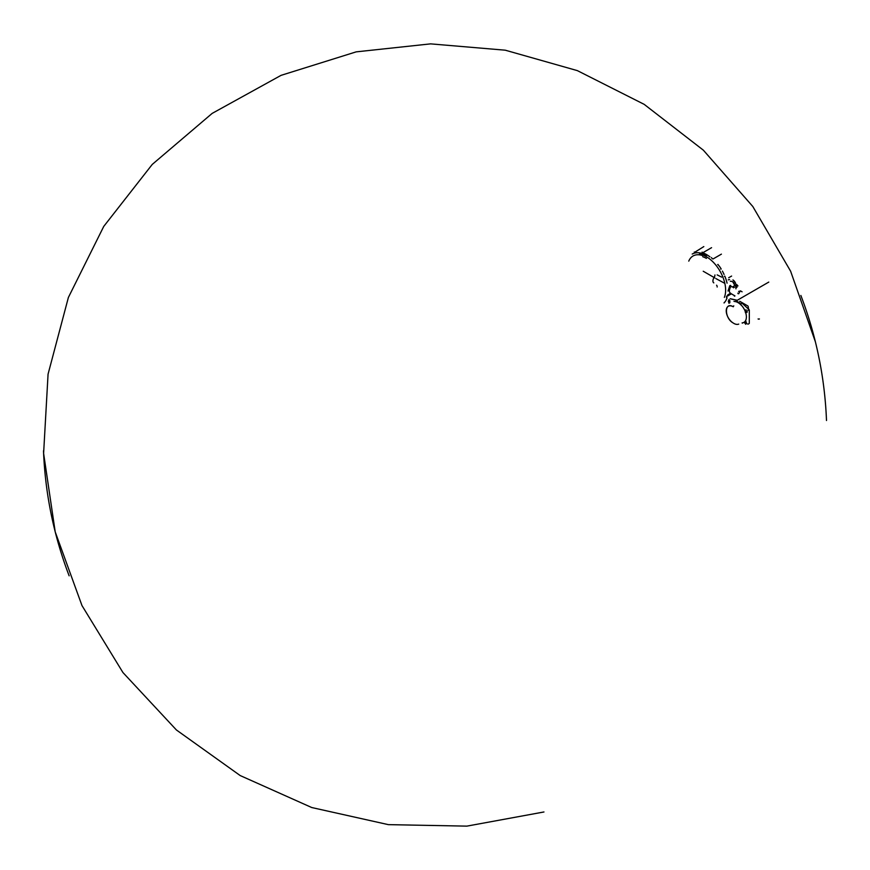<?xml version="1.0" encoding="UTF-8"?>
<svg xmlns="http://www.w3.org/2000/svg" width="870" height="870" viewBox="0 0 870 870"><rect width="100%" height="100%" fill="white"/><g stroke="black" fill="none" stroke-linecap="round" stroke-linejoin="round"><path stroke-width="1.3" d="M711.573 247.678L703.254 252.485A1.99 1.153 -120 0 1 702.057 252.115M692.215 254.062A28.645 16.541 60 0 1 706.538 255.475M699.415 254.17A27.329 15.78 60 0 1 702.318 254.867A27.329 15.78 60 0 1 721.002 272.984A27.329 15.78 60 0 1 724.362 297.377M714.857 277.932L703.232 271.244M724.308 283.087L715.988 278.628M717.174 287.013A4.774 2.621 119.7 0 0 716.586 285.208M717.174 274.876L721.654 277.128M702.753 256.726A25.143 14.518 60 0 1 706.429 258.401M688.768 261.13A26.557 15.334 60 0 1 702.438 255.541M735.966 288.829L735.52 285.219L736.923 284.664L736.923 287.415M703.819 246.601L695.434 251.821A2.305 1.338 60 0 1 694.271 252.039M726.983 295.941L726.95 296.028A2.153 1.24 60 0 0 726.602 297.768L727.07 297.768A30.08 17.367 60 0 1 724.797 302.162M721.415 254.138L713.085 258.945A1.827 1.055 -120 0 1 711.464 257.553M727.07 283.163A30.08 17.367 60 0 0 724.797 276.138L724.416 276.366M717.641 264.643L718.033 264.415A1.99 1.153 -120 0 0 719.109 265.872A30.08 17.367 60 0 1 721.186 269.015L720.741 269.145M728.266 279.846L729.571 279.531M728.027 291.015L729.799 285.643M730.495 285.36A1.99 1.153 -120 0 0 730.93 285.969L730.811 286.371C728.908 290.221 728.908 292.537 730.811 293.331M727.733 294.897L729.854 293.679M732.061 286.806L730.811 286.371M732.442 281.684L731.398 281.304M734.367 287.328A2.153 1.24 -120 0 1 733.682 287.383L733.508 287.796M730.985 281.293L730.354 281.26M747.95 306.022L739.728 301.281M737.271 300.28L768.775 282.087L737.271 300.28L730.158 298.693M748.167 306.414L748.57 309.024M733.258 306.773A9.951 5.742 60 0 0 726.232 310.829A9.951 5.742 60 0 0 733.258 323.02C724.188 318.224 724.188 301.085 733.258 306.773L733.769 305.838M738.717 324.108A10.734 6.199 60 0 1 733.769 323.368L733.769 323.368M729.832 302.814L729.832 300.531L728.897 300.737M746.264 312.297L746.264 310.014A1.348 0.783 60 0 0 745.612 309.97M749.32 310.111L749.298 323.346L749.298 310.079M738.032 302.608A11.669 6.742 60 0 1 740.424 304.402L742.11 306.055A11.81 6.819 60 0 1 744.861 310.492M745.742 312.852A11.81 6.819 60 0 1 742.11 322.9L742.338 323.172M733.975 301.368L735.639 301.64A11.669 6.742 60 0 1 740.424 304.402L742.143 303.217L749.059 309.633L747.765 310.383L749.103 309.655M740.816 303.989A12.017 6.938 -120 0 0 735.889 301.14A12.017 6.938 60 0 1 740.816 303.989L742.175 303.238M729.006 299.552L728.755 300.172M730.354 298.812L737.249 300.378M747.993 324.195L749.059 323.575M747.254 311.71A1.348 0.783 60 0 1 746.971 312.308M745.427 321.606A1.348 0.783 60 0 1 745.612 321.4L746.971 323.749M758.325 319.018L759.118 318.996M745.003 321.954L746.014 321.367A1.272 0.74 -120 0 0 745.731 321.421M744.937 322.161L745.557 324.195M744.72 322.009L745.721 324.271M744.764 323.14L745.351 322.672M745.122 310.536A1.272 0.74 60 0 1 745.992 312.776M745.035 310.742L745.459 312.743A1.109 0.642 60 0 0 745.035 310.742M759.423 318.964A0.957 0.555 180 0 1 758.064 318.964M739.62 291.2L738.63 291.406M737.89 293.136L738.075 293.712M732.768 281.826L734.334 284.555A2.023 1.164 -120 0 0 734.356 284.403M709.953 256.867A29.765 17.183 -120 0 0 706.538 254.573A29.765 17.183 -120 0 0 703.123 252.92M713.802 282.87A4.219 2.436 120 0 1 714.096 277.53A3.186 1.827 118.4 0 0 714.933 274.974M727.342 296.181L731.376 293.842M733.965 295.332A2.469 1.425 60 0 1 734.487 296.191M724.699 302.194L724.482 302.26A1.99 1.153 -120 0 0 724.079 302.999M722.394 271.103A30.08 17.367 60 0 1 724.079 274.474M732.703 281.673A2.338 1.348 60 0 1 734.334 284.86M734.595 285.697L732.42 287.089M728.679 277.758L731.605 276.062M732.932 279.955A4.296 2.479 60 0 1 735.966 285.219M737.977 285.915A1.827 1.055 60 0 1 736.923 284.664M740.131 290.993L740.326 291.058A9.951 5.742 120 0 0 738.695 293.755M740.522 290.885L742.088 291.798M815.397 341.834L790.612 271.201L752.789 206.484L703.362 150.184L644.181 104.356L577.354 70.622L505.285 50.199L430.585 43.87L356.167 51.863L281.053 75.353L212.16 113.394L152.25 164.419L103.758 226.396L68.393 297.442L48.068 374.144L43.609 453.379L55.212 531.885L81.976 605.563L122.953 672.553L176.425 729.984L240.196 775.561L311.764 807.545L388.346 824.64L466.864 826.13L543.957 811.971M43.5 450.758C45.218 493.855 53.766 535.539 69.143 575.82M826.5 420.514C824.782 377.428 816.234 335.733 800.857 295.452M43.522 451.443C45.294 494.106 53.777 535.398 68.947 575.309M826.478 419.829C824.706 377.167 816.223 335.874 801.053 295.963M826.467 419.808L826.435 418.785M730.202 293.157L734.965 295.909M728.995 303.315L728.288 301.085"/></g></svg>
